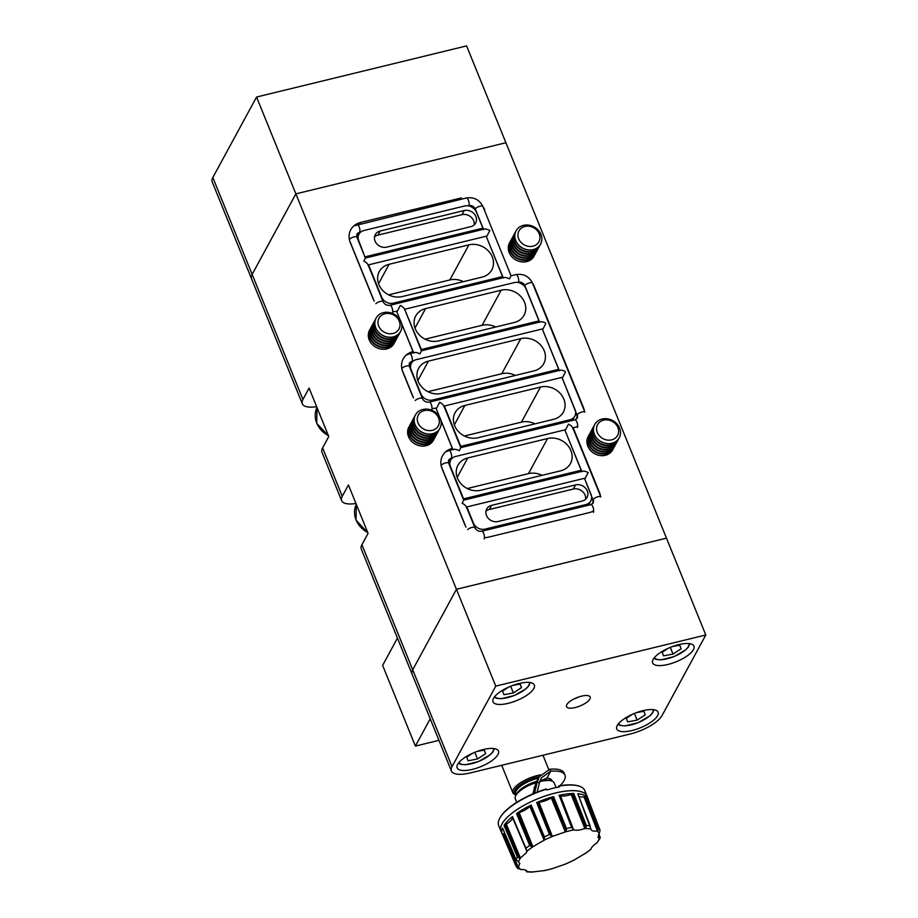 <?xml version="1.0" encoding="UTF-8"?>
<svg xmlns="http://www.w3.org/2000/svg" width="918" height="918" viewBox="0 0 918 918"><rect width="100%" height="100%" fill="white"/><g stroke="black" fill="none" stroke-linecap="round" stroke-linejoin="round"><path stroke-width="1.38" d="M393.283 336.86A13.942 12.026 -151.5 0 1 378.491 332.098A13.942 12.026 -151.5 0 1 376.116 318.098A13.942 12.026 -151.5 0 1 383.449 312.648A13.942 12.026 -151.5 0 1 398.24 317.41A13.942 12.026 -151.5 0 1 400.615 331.409A13.942 12.026 -151.5 0 1 393.283 336.86M400.581 331.467A13.942 12.026 -151.5 0 1 400.546 331.524A13.942 12.026 -151.5 0 1 393.214 336.975A13.942 12.026 -151.5 0 1 375.703 327.944A13.942 12.026 -151.5 0 1 376.059 318.225A13.942 12.026 -151.5 0 1 376.082 318.156M392.996 333.475A11.36 9.8 -151.5 0 1 378.721 326.108A11.36 9.8 -151.5 0 1 384.986 313.738A11.36 9.8 -151.5 0 1 399.261 321.105A11.36 9.8 -151.5 0 1 392.996 333.475M400.076 332.305A13.942 12.026 -151.5 0 1 399.686 333.131A13.942 12.026 -151.5 0 1 392.342 338.581A13.942 12.026 -151.5 0 1 374.831 329.539A13.942 12.026 -151.5 0 1 375.187 319.82A13.942 12.026 -151.5 0 1 375.657 319.039M399.548 333.36A13.942 12.026 -151.5 0 1 399.433 333.59A13.942 12.026 -151.5 0 1 392.101 339.04A13.942 12.026 -151.5 0 1 374.578 330.01A13.942 12.026 -151.5 0 1 374.934 320.29A13.942 12.026 -151.5 0 1 375.06 320.061M398.963 334.37A13.942 12.026 -151.5 0 1 398.561 335.196A13.942 12.026 -151.5 0 1 391.229 340.647A13.942 12.026 -151.5 0 1 373.706 331.605A13.942 12.026 -151.5 0 1 374.062 321.885A13.942 12.026 -151.5 0 1 374.533 321.105M398.435 335.426A13.942 12.026 -151.5 0 1 398.309 335.655A13.942 12.026 -151.5 0 1 390.976 341.106A13.942 12.026 -151.5 0 1 373.454 332.075A13.942 12.026 -151.5 0 1 373.81 322.344A13.942 12.026 -151.5 0 1 373.936 322.115M397.838 336.436A13.942 12.026 -151.5 0 1 397.437 337.262A13.942 12.026 -151.5 0 1 390.104 342.712A13.942 12.026 -151.5 0 1 372.582 333.67A13.942 12.026 -151.5 0 1 372.938 323.951A13.942 12.026 -151.5 0 1 373.408 323.17M397.31 337.491A13.942 12.026 -151.5 0 1 397.184 337.721A13.942 12.026 -151.5 0 1 389.852 343.171A13.942 12.026 -151.5 0 1 372.341 334.129A13.942 12.026 -151.5 0 1 372.685 324.41A13.942 12.026 -151.5 0 1 372.823 324.18M396.714 338.501A13.942 12.026 -151.5 0 1 396.312 339.327A13.942 12.026 -151.5 0 1 388.98 344.778A13.942 12.026 -151.5 0 1 371.469 335.736A13.942 12.026 -151.5 0 1 371.824 326.016A13.942 12.026 -151.5 0 1 372.295 325.236M396.186 339.545A13.942 12.026 -151.5 0 1 396.071 339.786A13.942 12.026 -151.5 0 1 388.739 345.237A13.942 12.026 -151.5 0 1 371.216 336.195A13.942 12.026 -151.5 0 1 371.572 326.475A13.942 12.026 -151.5 0 1 371.698 326.246M395.601 340.567A13.942 12.026 -151.5 0 1 395.199 341.381A13.942 12.026 -151.5 0 1 387.866 346.843A13.942 12.026 -151.5 0 1 370.344 337.801A13.942 12.026 -151.5 0 1 370.7 328.082A13.942 12.026 -151.5 0 1 371.17 327.301M395.073 341.611A13.942 12.026 -151.5 0 1 394.947 341.852A13.942 12.026 -151.5 0 1 387.614 347.302A13.942 12.026 -151.5 0 1 370.092 338.26A13.942 12.026 -151.5 0 1 370.447 328.541A13.942 12.026 -151.5 0 1 370.574 328.311M394.476 342.632A13.942 12.026 -151.5 0 1 394.074 343.447A13.942 12.026 -151.5 0 1 386.742 348.897A13.942 12.026 -151.5 0 1 369.22 339.867A13.942 12.026 -151.5 0 1 369.575 330.147A13.942 12.026 -151.5 0 1 370.046 329.367M503.271 277.993C504.211 277.052 506.3 277.328 509.536 278.854L510.833 276.157M396.92 311.994L400.317 305.442C403.427 307.197 404.838 308.712 404.563 310.009M482.96 206.619L511.051 275.79L515.939 274.597A4.177 1.526 -103.7 0 1 517.936 276.8A4.177 1.526 -103.7 0 1 518.406 282.296L517.809 282.434M562.264 378.147L565.396 372.111L565.075 371.308C562.103 370.034 560.209 369.839 559.395 370.746M443.887 406.846C444.163 405.549 442.751 404.035 439.642 402.279L436.245 408.831M486.483 236.982L489.879 230.429C486.643 228.915 484.555 228.628 483.614 229.58M539.738 322.321C540.553 321.426 542.446 321.61 545.407 322.884L545.74 323.698L542.607 329.734M540.495 321.828L421.488 350.802L404.54 309.068M421.282 351.169L419.985 353.855C416.749 352.34 414.661 352.053 413.72 353.005M484.371 229.075L365.364 258.05L356.895 237.188A4.177 1.457 157.9 0 0 353.464 237.062A4.177 1.457 157.9 0 0 349.368 239.483M365.157 258.417L363.861 261.114C366.959 262.869 368.382 264.384 368.107 265.681M584.789 479.081L588.186 472.518C584.95 471.003 582.861 470.716 581.92 471.668M572.763 428.672C573.039 427.375 571.627 425.86 568.517 424.105L565.121 430.657M453.033 449.843C453.985 448.891 456.074 449.177 459.298 450.692L460.595 448.007M577.388 427.547A4.177 1.526 76.3 0 0 577.181 422.785A4.177 1.526 76.3 0 0 574.92 419.859L460.813 447.64L443.864 405.905M463.452 500.505L462.156 503.202C465.265 504.957 466.677 506.484 466.401 507.769M582.678 471.175L463.67 500.149L448.638 463.142A4.177 1.457 157.9 0 0 445.207 463.016A4.177 1.457 157.9 0 0 441.11 465.426M611.893 443.245A13.942 12.026 -151.5 0 1 597.102 438.494A13.942 12.026 -151.5 0 1 594.726 424.495A13.942 12.026 -151.5 0 1 602.059 419.044A13.942 12.026 -151.5 0 1 616.85 423.806A13.942 12.026 -151.5 0 1 619.225 437.794A13.942 12.026 -151.5 0 1 611.893 443.245M619.191 437.863A13.942 12.026 -151.5 0 1 619.157 437.92A13.942 12.026 -151.5 0 1 611.824 443.371A13.942 12.026 -151.5 0 1 594.313 434.329A13.942 12.026 -151.5 0 1 594.669 424.609A13.942 12.026 -151.5 0 1 594.692 424.552M611.606 439.871A11.36 9.8 -151.5 0 1 597.32 432.504A11.36 9.8 -151.5 0 1 603.596 420.134A11.36 9.8 -151.5 0 1 617.871 427.501A11.36 9.8 -151.5 0 1 611.606 439.871M618.686 438.701A13.942 12.026 -151.5 0 1 618.284 439.515A13.942 12.026 -151.5 0 1 610.952 444.966A13.942 12.026 -151.5 0 1 593.441 435.935A13.942 12.026 -151.5 0 1 593.797 426.216A13.942 12.026 -151.5 0 1 594.267 425.436M618.158 439.745A13.942 12.026 -151.5 0 1 618.043 439.986A13.942 12.026 -151.5 0 1 610.711 445.437A13.942 12.026 -151.5 0 1 593.189 436.394A13.942 12.026 -151.5 0 1 593.544 426.675A13.942 12.026 -151.5 0 1 593.671 426.445M617.573 440.766A13.942 12.026 -151.5 0 1 617.171 441.581A13.942 12.026 -151.5 0 1 609.839 447.032A13.942 12.026 -151.5 0 1 592.317 438.001A13.942 12.026 -151.5 0 1 592.672 428.281A13.942 12.026 -151.5 0 1 593.143 427.501M617.045 441.81A13.942 12.026 -151.5 0 1 616.919 442.04A13.942 12.026 -151.5 0 1 609.586 447.502A13.942 12.026 -151.5 0 1 592.064 438.46A13.942 12.026 -151.5 0 1 592.42 428.74A13.942 12.026 -151.5 0 1 592.546 428.511M616.448 442.832A13.942 12.026 -151.5 0 1 616.047 443.646A13.942 12.026 -151.5 0 1 608.714 449.097A13.942 12.026 -151.5 0 1 591.192 440.066A13.942 12.026 -151.5 0 1 591.548 430.347A13.942 12.026 -151.5 0 1 592.018 429.555M615.921 443.876A13.942 12.026 -151.5 0 1 615.794 444.105A13.942 12.026 -151.5 0 1 608.462 449.556A13.942 12.026 -151.5 0 1 590.951 440.525A13.942 12.026 -151.5 0 1 591.295 430.806A13.942 12.026 -151.5 0 1 591.433 430.576M615.324 444.897A13.942 12.026 -151.5 0 1 614.922 445.712A13.942 12.026 -151.5 0 1 607.59 451.163A13.942 12.026 -151.5 0 1 590.079 442.132A13.942 12.026 -151.5 0 1 590.435 432.412A13.942 12.026 -151.5 0 1 590.905 431.621M614.796 445.941A13.942 12.026 -151.5 0 1 614.681 446.171A13.942 12.026 -151.5 0 1 607.337 451.622A13.942 12.026 -151.5 0 1 589.826 442.591A13.942 12.026 -151.5 0 1 590.182 432.871A13.942 12.026 -151.5 0 1 590.308 432.642M614.211 446.951A13.942 12.026 -151.5 0 1 613.809 447.777A13.942 12.026 -151.5 0 1 606.477 453.228A13.942 12.026 -151.5 0 1 588.954 444.197A13.942 12.026 -151.5 0 1 589.31 434.466A13.942 12.026 -151.5 0 1 589.781 433.686M613.672 448.007A13.942 12.026 -151.5 0 1 613.557 448.236A13.942 12.026 -151.5 0 1 606.224 453.687A13.942 12.026 -151.5 0 1 588.702 444.656A13.942 12.026 -151.5 0 1 589.058 434.937A13.942 12.026 -151.5 0 1 589.184 434.707M613.086 449.017A13.942 12.026 -151.5 0 1 612.685 449.843A13.942 12.026 -151.5 0 1 605.352 455.294A13.942 12.026 -151.5 0 1 587.83 446.251A13.942 12.026 -151.5 0 1 588.186 436.532A13.942 12.026 -151.5 0 1 588.656 435.752M533.243 249.581A13.942 12.026 -151.5 0 1 518.452 244.819A13.942 12.026 -151.5 0 1 516.088 230.82A13.942 12.026 -151.5 0 1 523.421 225.369A13.942 12.026 -151.5 0 1 538.212 230.131A13.942 12.026 -151.5 0 1 540.587 244.119A13.942 12.026 -151.5 0 1 533.243 249.581M540.553 244.188A13.942 12.026 -151.5 0 1 540.518 244.245A13.942 12.026 -151.5 0 1 533.186 249.696A13.942 12.026 -151.5 0 1 515.664 240.654A13.942 12.026 -151.5 0 1 516.019 230.934A13.942 12.026 -151.5 0 1 516.054 230.877M532.956 246.196A11.36 9.8 -151.5 0 1 518.681 238.829A11.36 9.8 -151.5 0 1 524.947 226.459A11.36 9.8 -151.5 0 1 539.233 233.826A11.36 9.8 -151.5 0 1 532.956 246.196M540.048 245.026A13.942 12.026 -151.5 0 1 539.646 245.84A13.942 12.026 -151.5 0 1 532.314 251.302A13.942 12.026 -151.5 0 1 514.791 242.26A13.942 12.026 -151.5 0 1 515.147 232.541A13.942 12.026 -151.5 0 1 515.618 231.761M539.52 246.07A13.942 12.026 -151.5 0 1 539.394 246.311A13.942 12.026 -151.5 0 1 532.061 251.762A13.942 12.026 -151.5 0 1 514.55 242.719A13.942 12.026 -151.5 0 1 514.895 233A13.942 12.026 -151.5 0 1 515.032 232.77M538.923 247.091A13.942 12.026 -151.5 0 1 538.522 247.906A13.942 12.026 -151.5 0 1 531.189 253.357A13.942 12.026 -151.5 0 1 513.678 244.326A13.942 12.026 -151.5 0 1 514.034 234.606A13.942 12.026 -151.5 0 1 514.505 233.826M538.396 248.135A13.942 12.026 -151.5 0 1 538.281 248.376A13.942 12.026 -151.5 0 1 530.937 253.827A13.942 12.026 -151.5 0 1 513.426 244.785A13.942 12.026 -151.5 0 1 513.782 235.065A13.942 12.026 -151.5 0 1 513.908 234.836M537.81 249.157A13.942 12.026 -151.5 0 1 537.409 249.971A13.942 12.026 -151.5 0 1 530.076 255.422A13.942 12.026 -151.5 0 1 512.554 246.391A13.942 12.026 -151.5 0 1 512.91 236.672A13.942 12.026 -151.5 0 1 513.38 235.892M537.282 250.201A13.942 12.026 -151.5 0 1 537.156 250.43A13.942 12.026 -151.5 0 1 529.824 255.892A13.942 12.026 -151.5 0 1 512.301 246.85A13.942 12.026 -151.5 0 1 512.657 237.131A13.942 12.026 -151.5 0 1 512.783 236.901M536.686 251.222A13.942 12.026 -151.5 0 1 536.284 252.037A13.942 12.026 -151.5 0 1 528.952 257.488A13.942 12.026 -151.5 0 1 511.429 248.457A13.942 12.026 -151.5 0 1 511.785 238.737A13.942 12.026 -151.5 0 1 512.255 237.946M536.158 252.266A13.942 12.026 -151.5 0 1 536.032 252.496A13.942 12.026 -151.5 0 1 528.699 257.947A13.942 12.026 -151.5 0 1 511.177 248.916A13.942 12.026 -151.5 0 1 511.533 239.196A13.942 12.026 -151.5 0 1 511.659 238.967M535.561 253.288A13.942 12.026 -151.5 0 1 535.16 254.102A13.942 12.026 -151.5 0 1 527.827 259.553A13.942 12.026 -151.5 0 1 510.316 250.522A13.942 12.026 -151.5 0 1 510.66 240.803A13.942 12.026 -151.5 0 1 511.131 240.011M535.033 254.332A13.942 12.026 -151.5 0 1 534.907 254.561A13.942 12.026 -151.5 0 1 527.575 260.012A13.942 12.026 -151.5 0 1 510.064 250.981A13.942 12.026 -151.5 0 1 510.419 241.262A13.942 12.026 -151.5 0 1 510.546 241.032M534.437 255.342A13.942 12.026 -151.5 0 1 534.046 256.168A13.942 12.026 -151.5 0 1 526.702 261.619A13.942 12.026 -151.5 0 1 509.192 252.588A13.942 12.026 -151.5 0 1 509.547 242.857A13.942 12.026 -151.5 0 1 510.018 242.077M432.607 433.698A13.942 12.026 -151.5 0 1 417.816 428.935A13.942 12.026 -151.5 0 1 415.441 414.936A13.942 12.026 -151.5 0 1 422.773 409.485A13.942 12.026 -151.5 0 1 437.565 414.248A13.942 12.026 -151.5 0 1 439.94 428.247A13.942 12.026 -151.5 0 1 432.607 433.698M439.906 428.304A13.942 12.026 -151.5 0 1 439.871 428.362A13.942 12.026 -151.5 0 1 432.539 433.812A13.942 12.026 -151.5 0 1 415.016 424.782A13.942 12.026 -151.5 0 1 415.372 415.062A13.942 12.026 -151.5 0 1 415.406 414.993M432.321 430.312A11.36 9.8 -151.5 0 1 418.034 422.946A11.36 9.8 -151.5 0 1 424.3 410.575A11.36 9.8 -151.5 0 1 438.586 417.942A11.36 9.8 -151.5 0 1 432.321 430.312M439.401 429.142A13.942 12.026 -151.5 0 1 438.999 429.968A13.942 12.026 -151.5 0 1 431.667 435.419A13.942 12.026 -151.5 0 1 414.156 426.377A13.942 12.026 -151.5 0 1 414.5 416.657A13.942 12.026 -151.5 0 1 414.97 415.877M438.873 430.198A13.942 12.026 -151.5 0 1 438.747 430.427A13.942 12.026 -151.5 0 1 431.414 435.878A13.942 12.026 -151.5 0 1 413.903 426.847A13.942 12.026 -151.5 0 1 414.259 417.116A13.942 12.026 -151.5 0 1 414.385 416.898M438.276 431.208A13.942 12.026 -151.5 0 1 437.886 432.034A13.942 12.026 -151.5 0 1 430.542 437.484A13.942 12.026 -151.5 0 1 413.031 428.442A13.942 12.026 -151.5 0 1 413.387 418.723A13.942 12.026 -151.5 0 1 413.857 417.942M437.748 432.263A13.942 12.026 -151.5 0 1 437.634 432.493A13.942 12.026 -151.5 0 1 430.301 437.943A13.942 12.026 -151.5 0 1 412.779 428.901A13.942 12.026 -151.5 0 1 413.134 419.182A13.942 12.026 -151.5 0 1 413.261 418.952M437.163 433.273A13.942 12.026 -151.5 0 1 436.761 434.099A13.942 12.026 -151.5 0 1 429.429 439.55A13.942 12.026 -151.5 0 1 411.907 430.508A13.942 12.026 -151.5 0 1 412.262 420.788A13.942 12.026 -151.5 0 1 412.733 420.008M436.635 434.329A13.942 12.026 -151.5 0 1 436.509 434.558A13.942 12.026 -151.5 0 1 429.176 440.009A13.942 12.026 -151.5 0 1 411.654 430.967A13.942 12.026 -151.5 0 1 412.01 421.247A13.942 12.026 -151.5 0 1 412.136 421.018M436.039 435.339A13.942 12.026 -151.5 0 1 435.637 436.153A13.942 12.026 -151.5 0 1 428.304 441.615A13.942 12.026 -151.5 0 1 410.782 432.573A13.942 12.026 -151.5 0 1 411.138 422.854A13.942 12.026 -151.5 0 1 411.608 422.073M435.511 436.383A13.942 12.026 -151.5 0 1 435.384 436.624A13.942 12.026 -151.5 0 1 428.052 442.074A13.942 12.026 -151.5 0 1 410.541 433.032A13.942 12.026 -151.5 0 1 410.885 423.313A13.942 12.026 -151.5 0 1 411.023 423.083M434.914 437.404A13.942 12.026 -151.5 0 1 434.512 438.219A13.942 12.026 -151.5 0 1 427.18 443.669A13.942 12.026 -151.5 0 1 409.669 434.639A13.942 12.026 -151.5 0 1 410.025 424.919A13.942 12.026 -151.5 0 1 410.495 424.139M434.386 438.448A13.942 12.026 -151.5 0 1 434.271 438.689A13.942 12.026 -151.5 0 1 426.939 444.14A13.942 12.026 -151.5 0 1 409.417 435.098A13.942 12.026 -151.5 0 1 409.772 425.378A13.942 12.026 -151.5 0 1 409.898 425.149M433.801 439.47A13.942 12.026 -151.5 0 1 433.399 440.284A13.942 12.026 -151.5 0 1 426.067 445.735A13.942 12.026 -151.5 0 1 408.544 436.704A13.942 12.026 -151.5 0 1 408.9 426.985A13.942 12.026 -151.5 0 1 409.371 426.204M533.84 688.5A22.307 7.769 157.9 0 0 534.345 685.023A22.307 7.769 157.9 0 0 514.929 684.679A22.307 7.769 157.9 0 0 493.517 698.323A22.307 7.769 157.9 0 0 493.012 701.8A22.307 7.769 157.9 0 0 512.428 702.144A22.307 7.769 157.9 0 0 533.84 688.5M693.469 649.634A22.307 7.769 157.9 0 0 693.962 646.157A22.307 7.769 157.9 0 0 674.558 645.813A22.307 7.769 157.9 0 0 653.146 659.457A22.307 7.769 157.9 0 0 652.641 662.934A22.307 7.769 157.9 0 0 672.045 663.278A22.307 7.769 157.9 0 0 693.469 649.634M657.586 715.696A22.307 7.769 157.9 0 0 658.091 712.207A22.307 7.769 157.9 0 0 638.676 711.875A22.307 7.769 157.9 0 0 617.263 725.507A22.307 7.769 157.9 0 0 616.758 728.995A22.307 7.769 157.9 0 0 636.174 729.328A22.307 7.769 157.9 0 0 657.586 715.696M497.958 754.562A22.307 7.769 157.9 0 0 498.463 751.073A22.307 7.769 157.9 0 0 479.058 750.74A22.307 7.769 157.9 0 0 457.634 764.373A22.307 7.769 157.9 0 0 457.141 767.861A22.307 7.769 157.9 0 0 476.545 768.194A22.307 7.769 157.9 0 0 497.958 754.562M589.907 699.034A12.772 4.452 157.9 0 0 590.194 697.037A12.772 4.452 157.9 0 0 579.074 696.842A12.772 4.452 157.9 0 0 566.808 704.657A12.772 4.452 157.9 0 0 566.521 706.653A12.772 4.452 157.9 0 0 577.64 706.849A12.772 4.452 157.9 0 0 589.907 699.034M495.754 686.125L295.871 193.87L505.91 142.738L666.479 538.155L456.441 589.287L412.71 669.796A27.873 9.719 157.9 0 0 412.09 674.145A27.873 9.719 -22.1 0 1 412.71 669.796L456.441 589.287L666.479 538.155L705.793 634.992L662.073 715.501A27.873 9.719 -22.1 0 1 630.138 734.021L470.509 772.887A27.873 9.719 -22.1 0 1 451.404 770.982A27.873 9.719 -22.1 0 1 452.035 766.633L495.754 686.125L705.793 634.992M574.232 698.816A12.772 4.452 157.9 0 0 579.201 696.808M634.418 713.435L637.138 720.137L627.66 721.892L626.317 718.324L632.559 714.227M636.587 712.597L643.908 711.232L645.262 714.812L637.138 720.137M643.816 711.255L645.262 714.812M474.79 752.301L477.509 759.002L468.031 760.758L466.688 757.189L472.931 753.093M476.958 751.463L484.279 750.098L485.633 753.678L477.509 759.002M484.199 750.121L485.633 753.678M670.289 647.374L673.02 654.086L663.542 655.842L662.188 652.273L668.442 648.165M672.458 646.536L679.79 645.182L681.145 648.751L673.02 654.086M679.699 645.193L681.145 648.751M510.672 686.239L513.391 692.952L503.913 694.708L502.559 691.128L508.813 687.031M512.829 685.402L520.162 684.048L521.516 687.616L513.391 692.952M520.07 684.059L521.516 687.616M484.497 210.417L510.718 274.964M534.069 287.013L534.31 286.565A18.589 16.031 28.5 0 0 532.279 282.859M534.31 286.565L583.469 407.615A18.589 16.031 28.5 0 1 584.582 411.907M572.97 428.293L573.211 427.845A18.589 16.031 28.5 0 0 577.697 426.032M573.211 427.845L599.431 492.404A18.589 16.031 28.5 0 1 600.544 496.695M484.429 537.684A18.589 16.031 28.5 0 0 488.365 537.179L589.184 512.634A18.589 16.031 28.5 0 0 593.659 510.821M440.812 420.065L452.322 448.409A18.589 16.031 28.5 0 0 442.545 455.684A18.589 16.031 28.5 0 0 442.074 468.639L465.001 525.13M431.999 408.567A18.589 16.031 28.5 0 0 435.935 408.062L439.573 417.024M401.487 323.228L412.997 351.583A18.589 16.031 28.5 0 0 403.22 358.846A18.589 16.031 28.5 0 0 402.75 371.813L412.572 396.014M392.686 311.73A18.589 16.031 28.5 0 0 396.61 311.225L400.248 320.187M460.584 199.401L461.387 197.921L360.567 222.466A18.589 16.031 28.5 0 0 350.791 229.729A18.589 16.031 28.5 0 0 350.32 242.696L373.259 299.176M484.738 209.97A18.589 16.031 28.5 0 0 482.707 206.252M468.903 244.854L389.094 264.292A18.589 16.031 28.5 0 0 379.318 271.556A18.589 16.031 28.5 0 0 382.473 290.214A18.589 16.031 28.5 0 0 402.199 296.571L482.019 277.133A18.589 16.031 28.5 0 0 491.796 269.869A18.589 16.031 28.5 0 0 488.628 251.211A18.589 16.031 28.5 0 0 468.903 244.854L449.843 279.944L388.635 294.85M393.34 303.158L502.559 276.57L486.173 236.224L368.554 264.854L381.659 297.134A9.295 8.021 28.5 0 0 393.34 303.158L392.525 304.65M501.171 290.203L425.55 308.62A18.589 16.031 28.5 0 0 415.774 315.884A18.589 16.031 28.5 0 0 418.941 334.542A18.589 16.031 28.5 0 0 438.666 340.899L514.275 322.482A18.589 16.031 28.5 0 0 524.052 315.218A18.589 16.031 28.5 0 0 520.896 296.56A18.589 16.031 28.5 0 0 501.171 290.203L482.111 325.293L425.091 339.178M405.01 309.182L514.229 282.595A9.295 8.021 28.5 0 1 525.911 288.619L539.015 320.898L421.396 349.529L404.769 309.63M520.827 338.627L428.419 361.13A18.589 16.031 28.5 0 0 418.631 368.393A18.589 16.031 28.5 0 0 421.798 387.052A18.589 16.031 28.5 0 0 441.524 393.409L533.932 370.906A18.589 16.031 28.5 0 0 543.72 363.631A18.589 16.031 28.5 0 0 540.553 344.973A18.589 16.031 28.5 0 0 520.827 338.627L501.767 373.718L427.96 391.688M542.297 328.965L558.683 369.311L432.653 399.996A9.295 8.021 28.5 0 1 420.983 393.971L411.149 369.759A9.295 8.021 28.5 0 1 411.39 363.287A9.295 8.021 28.5 0 1 416.279 359.649L542.297 328.965M547.553 438.529L467.732 457.967A18.589 16.031 28.5 0 0 457.956 465.231A18.589 16.031 28.5 0 0 461.123 483.889A18.589 16.031 28.5 0 0 480.837 490.246L560.657 470.808A18.589 16.031 28.5 0 0 570.434 463.544A18.589 16.031 28.5 0 0 567.267 444.874A18.589 16.031 28.5 0 0 547.553 438.529L528.493 473.619L467.273 488.525M564.811 429.888L581.197 470.245L463.579 498.876L450.474 466.596A9.295 8.021 28.5 0 1 450.704 460.113A9.295 8.021 28.5 0 1 455.592 456.487L564.811 429.888M540.495 387.04L464.875 405.458A18.589 16.031 28.5 0 0 455.099 412.721A18.589 16.031 28.5 0 0 458.266 431.38A18.589 16.031 28.5 0 0 477.98 437.737L553.6 419.319A18.589 16.031 28.5 0 0 563.377 412.056A18.589 16.031 28.5 0 0 560.209 393.397A18.589 16.031 28.5 0 0 540.495 387.04L521.435 422.131L464.416 436.016M561.954 377.378L575.058 409.657A9.295 8.021 28.5 0 1 574.829 416.141A9.295 8.021 28.5 0 1 569.94 419.778L460.721 446.366L444.335 406.02L561.954 377.378M580.394 471.726L581.197 470.245M538.212 322.379L539.015 320.898M557.869 370.803L558.683 369.311M501.744 278.051L502.559 276.57M575.609 484.899L491.6 505.359A9.295 8.021 28.5 0 0 486.712 508.997A9.295 8.021 28.5 0 0 488.284 518.326A9.295 8.021 28.5 0 0 498.153 521.493L582.161 501.044A9.295 8.021 28.5 0 0 587.05 497.407A9.295 8.021 28.5 0 0 585.477 488.078A9.295 8.021 28.5 0 0 575.609 484.899L573.371 489.03L489.351 509.49A9.295 8.021 28.5 0 0 485.943 511.246M584.479 478.312L591.031 494.446A9.295 8.021 28.5 0 1 590.79 500.93A9.295 8.021 28.5 0 1 585.902 504.567L485.083 529.112A9.295 8.021 28.5 0 1 473.413 523.088L466.849 506.943L584.479 478.312M355.966 503.5A27.873 9.719 -22.1 0 1 341.634 500.654A27.873 9.719 -22.1 0 1 342.265 496.294L322.597 447.881A27.873 9.719 157.9 0 0 321.977 452.23L341.634 500.654M342.265 496.294L348.427 484.945L368.084 533.369L361.921 544.718A27.873 9.719 157.9 0 0 361.302 549.067L451.404 770.982M256.558 97.033L295.871 193.87L252.152 274.379A27.873 9.719 157.9 0 0 251.521 278.728L212.207 181.89A27.873 9.719 157.9 0 1 212.827 177.541L256.558 97.033L466.596 45.9L505.91 142.738L295.871 193.87L252.152 274.379A27.873 9.719 157.9 0 0 251.521 278.728L302.32 403.817A27.873 9.719 -22.1 0 1 302.94 399.468L212.827 177.541M322.597 447.881L328.77 436.532L309.102 388.107L302.94 399.468M316.641 406.674A27.873 9.719 -22.1 0 1 302.32 403.817M482.088 229.638L482.891 228.146L476.339 212.012A9.295 8.021 28.5 0 0 464.657 205.988L363.849 230.533A9.295 8.021 28.5 0 0 358.961 234.17A9.295 8.021 28.5 0 0 358.72 240.642L365.031 257.235M358.961 234.17L357.274 237.257A9.295 8.021 28.5 0 0 357.079 237.647M411.39 363.287L409.703 366.374A9.295 8.021 28.5 0 0 409.508 366.764M450.704 460.113L449.028 463.211A9.295 8.021 28.5 0 0 448.833 463.601M588.231 505.29A9.295 8.021 28.5 0 0 589.115 504.028L590.79 500.93M572.27 420.501A9.295 8.021 28.5 0 0 573.142 419.239L574.829 416.141M451.507 449.9L452.322 448.409M412.193 353.063L412.997 351.583M464.198 210.532L380.19 230.992A9.295 8.021 28.5 0 0 375.301 234.618A9.295 8.021 28.5 0 0 376.873 243.947A9.295 8.021 28.5 0 0 386.742 247.126L470.75 226.666A9.295 8.021 28.5 0 0 475.639 223.04A9.295 8.021 28.5 0 0 474.067 213.71A9.295 8.021 28.5 0 0 464.198 210.532L461.961 214.663L377.941 235.111A9.295 8.021 28.5 0 0 374.533 236.878M482.891 228.146L365.272 256.788M463.418 281.665A18.589 16.031 28.5 0 0 449.843 279.944M534.999 423.852A18.589 16.031 28.5 0 0 521.435 422.131M542.056 475.34A18.589 16.031 28.5 0 0 528.493 473.619M515.331 375.428A18.589 16.031 28.5 0 0 501.767 373.718M495.674 327.015A18.589 16.031 28.5 0 0 482.111 325.293M474.158 224.91A9.295 8.021 28.5 0 0 461.961 214.663M585.569 499.277A9.295 8.021 28.5 0 0 573.371 489.03M526.553 850.16L512.485 816.572A46.405 16.18 157.9 0 0 504.051 825.362L504.189 825.271A5.519 1.928 157.9 0 1 505.279 824.628A12.703 4.429 157.9 0 0 506.323 824.043A13.173 4.59 157.9 0 0 512.083 819.051A13.173 4.59 157.9 0 0 512.496 817.628A12.703 4.429 157.9 0 0 512.428 817.169L526.794 851.055L526.427 852.73L520.873 857.561L519.026 857.997L517.454 857.079A45.762 15.95 157.9 0 0 516.088 859.592L502.571 828.07A46.405 16.18 157.9 0 0 502.215 834.083A46.405 16.18 157.9 0 0 502.594 834.806L516.168 866.512L518.165 868.761M516.088 859.592L519.817 863.345L518.452 866.764L517.27 867.258L516.168 866.512L502.594 834.806M566.165 830.652L566.532 828.61L553.588 796.629A46.405 16.18 157.9 0 0 536.674 802.55L536.846 802.516A5.519 1.928 157.9 0 1 537.959 802.366A12.703 4.429 157.9 0 0 538.958 802.275A13.173 4.59 157.9 0 0 551.316 797.949A12.703 4.429 157.9 0 0 552.303 797.34L566.165 830.652L564.777 832.098L552.888 836.252L549.526 834.565A45.762 15.95 157.9 0 0 544.408 836.895L531.155 805.063A46.405 16.18 157.9 0 0 516.524 813.555L529.686 845.444L531.407 846.522L533.473 846.385A43.662 15.216 157.9 0 0 526.806 851.376M516.524 813.555L516.696 813.486A5.519 1.928 157.9 0 1 517.97 813.027A12.703 4.429 157.9 0 0 519.152 812.637A13.173 4.59 157.9 0 0 529.847 806.429A12.703 4.429 157.9 0 0 530.386 805.82L544.454 838.96L543.766 840.418L533.473 846.385M517.557 868.061L520.908 869.541C524.637 869.461 526.622 870.126 526.863 871.549L526.37 870.62M526.76 871.148L526.863 871.549A43.662 15.216 157.9 0 0 533.542 871.87L543.846 870.631A43.662 15.216 157.9 0 0 548.333 869.656A43.662 15.216 157.9 0 0 552.969 868.405L565.385 864.113M546.52 789.182L546.244 788.987A45.992 16.031 157.9 0 0 499.771 818.19L499.507 818.695A46.462 16.191 157.9 0 1 546.52 789.182L546.841 789.985A46.462 16.191 -22.1 0 1 553.279 788.218A46.462 16.191 -22.1 0 1 559.452 786.921L559.119 786.106A46.462 16.191 157.9 0 1 579.43 786.244A46.462 16.191 157.9 0 1 584.789 790.57L587.072 796.216A46.462 16.191 157.9 0 0 555.229 793.049A46.462 16.191 157.9 0 0 500.976 831.169A46.462 16.191 157.9 0 0 500.999 831.215A46.462 16.191 157.9 0 0 500.999 831.226A46.462 16.191 157.9 0 0 501.021 831.295L502.215 834.083M499.507 818.695A46.462 16.191 157.9 0 0 498.681 825.534L500.999 831.238A46.462 16.191 157.9 0 1 555.241 793.072A46.462 16.191 157.9 0 1 587.095 796.285A46.462 16.191 157.9 0 0 587.095 796.285L587.095 796.262A46.462 16.191 157.9 0 0 587.095 796.262A46.462 16.191 157.9 0 0 587.072 796.216M559.108 795.286L559.223 795.298A5.519 1.928 157.9 0 1 559.888 795.504A12.703 4.429 157.9 0 0 560.428 795.734A13.173 4.59 157.9 0 0 571.134 794.437A12.703 4.429 157.9 0 0 572.316 794.001L585.868 827.462L586.384 825.58L573.761 793.519A46.405 16.18 157.9 0 0 559.108 795.286L571.65 827.359L573.899 829.872A43.662 15.216 157.9 0 0 569.401 830.859A43.662 15.216 157.9 0 0 564.777 832.098M590.01 825.42L577.835 793.772A5.519 1.928 157.9 0 0 577.847 793.795A5.519 1.928 157.9 0 0 577.835 793.772L590.882 828.954A43.662 15.216 157.9 0 0 584.192 828.633C579.901 830.262 576.458 830.675 573.899 829.872M578.833 796.365A13.173 4.59 157.9 0 0 583.997 796.847A12.703 4.429 157.9 0 0 585.053 796.698L598.284 830.239L598.662 828.644L586.281 796.572A46.405 16.18 157.9 0 0 577.801 793.714L586.292 815.769M588.484 800.152A46.405 16.18 157.9 0 0 588.208 799.165A46.405 16.18 157.9 0 0 587.761 798.247L600.039 830.205L599.282 833.739A43.662 15.216 157.9 0 0 596.838 830.962C593.269 831.479 591.284 830.801 590.882 828.954L590.997 829.413M600.051 836.964L598.972 834.152L600.051 836.964M539.635 781.425L540.346 780.805A19.84 6.919 -22.1 0 1 550.456 780.587L551.81 781.046A20.999 7.321 157.9 0 0 539.841 781.574A20.999 7.321 157.9 0 0 539.727 781.597M556.09 787.575L554.231 783.008A20.999 7.321 157.9 0 0 551.81 781.046M539.279 776.651A19.84 6.919 157.9 0 0 537.512 777.041A19.84 6.919 157.9 0 0 518.372 786.198A19.84 6.919 157.9 0 0 516.077 794.954M516.054 794.977L515.273 794.713A20.999 7.321 -22.1 0 1 512.852 792.75A20.999 7.321 -22.1 0 1 537.386 775.526A20.999 7.321 -22.1 0 1 540.404 774.895M552.005 781.115A19.748 6.885 157.9 0 0 551.833 780.449A19.748 6.885 157.9 0 0 546.944 778.131L550.685 771.246L541.207 777.971L539.405 782.859A33.92 4.842 104.2 0 1 537.133 792.154M550.926 780.748A19.748 6.885 157.9 0 0 551.202 779.531M559.854 785.751A33.92 11.819 157.9 0 0 564.203 780.415A33.92 11.819 157.9 0 0 564.972 775.113A33.92 11.819 157.9 0 0 550.685 771.246L549.871 769.238L539.164 776.857L537.179 782.297A33.92 4.842 104.2 0 1 534.46 793.232M540.335 780.828L546.944 778.131M532.83 793.932L536.009 782.664A20.999 7.321 157.9 0 0 515.686 795.722A20.999 7.321 157.9 0 0 515.308 798.809L516.742 802.332M536.571 781.792L536.009 782.664M539.405 782.859L537.179 782.297L534.092 787.977M564.972 775.113L564.145 773.105A33.92 11.819 157.9 0 0 549.871 769.238M515.686 795.722L516.329 794.437A19.84 6.919 -22.1 0 1 536.479 781.815M526.06 870.941L525.957 870.321M504.051 825.362L517.454 857.079M536.674 802.55L549.526 834.565M590.894 849.311L590.928 849.127C591.318 847.486 593.303 845.421 596.861 842.942L600.177 838.1M573.612 860.35L585.936 852.983M598.674 834.611L600.085 838.26L600.108 837.124L599.58 838.513L598.02 837.4L599.282 833.739M598.284 830.239L596.838 830.962M585.868 827.462L584.192 828.633M544.454 838.96L544.408 836.895M532.888 872.02L533.542 871.87M552.384 868.658L552.969 868.405M579.155 786.152A45.992 16.031 157.9 0 0 578.891 786.06A45.992 16.031 157.9 0 0 558.844 785.911L558.167 787.151M504.556 832.695A13.173 4.59 157.9 0 1 503.902 833.429A12.703 4.429 157.9 0 1 503.259 834.049A5.519 1.928 157.9 0 0 502.662 834.703L515.973 866.053M502.628 834.737L511.888 856.517M512.485 816.572L512.451 816.664A5.519 1.928 157.9 0 0 512.428 817.169M512.462 816.63L521.263 837.216M504.143 825.305L513.277 847.188M531.155 805.063L531.04 805.166A5.519 1.928 157.9 0 0 530.386 805.82M544.466 837.067L539.784 825.798M516.639 813.509L525.578 835.495M553.588 796.629L553.405 796.721A5.519 1.928 157.9 0 0 552.303 797.34M553.485 796.675L562.023 817.479M536.789 802.527L545.521 824.571M573.761 793.519L586.453 825.798M573.555 793.577A5.519 1.928 157.9 0 0 572.316 794.001M573.647 793.554L582.001 814.427M559.188 795.286L567.737 817.353M586.281 796.572L598.72 828.851M586.12 796.583A5.519 1.928 157.9 0 0 585.053 796.698M586.189 796.572L594.348 817.49M397.448 638.09L382.622 665.389L415.395 746.082L438.965 740.344M430.221 718.794L415.395 746.082M328.541 435.97L316.721 423.301L316.997 407.523A23.225 20.047 28.5 0 0 328.426 435.694M375.875 303.686A4.177 1.457 157.9 0 1 380.018 301.517A4.177 1.457 157.9 0 1 383.104 301.747C384.608 304.489 386.88 305.671 389.921 305.281A4.177 1.526 76.3 0 1 391.917 307.484A4.177 1.526 76.3 0 1 392.388 312.969M396.874 311.879L413.605 352.719M431.701 409.807A4.177 1.526 -103.7 0 0 431.242 404.322A4.177 1.526 -103.7 0 0 429.245 402.118L560.164 370.241M436.199 408.717L452.918 449.556M503.156 277.706L486.437 236.867M483.499 229.293L475.26 208.994A4.177 1.457 -22.1 0 1 480.045 206.217A4.177 1.457 -22.1 0 1 482.914 206.504C479.425 199.699 473.906 196.854 466.367 197.99L353.832 225.92M559.28 370.459L542.561 329.619M558.924 370.539L558.534 369.575M539.268 322.126L538.877 321.162M524.924 286.795L524.832 285.601A4.177 1.457 -22.1 0 1 528.848 283.054A4.177 1.457 -22.1 0 1 532.486 283.111C528.997 276.307 523.478 273.461 515.939 274.597M539.623 322.034L524.832 285.601A5.106 4.406 28.5 0 0 518.406 282.296L518.28 282.514M576.906 418.7L576.94 415.785A4.177 1.457 -22.1 0 1 577.032 415.131L562.218 378.032M574.92 419.859L577.124 418.287A5.106 4.406 28.5 0 0 577.261 414.718A4.177 1.457 -22.1 0 1 581.278 412.159A4.177 1.457 -22.1 0 1 584.915 412.228M524.511 286.244A4.177 1.457 -22.1 0 1 524.603 286.014A5.106 4.406 28.5 0 0 518.704 282.606M577.02 418.47A5.106 4.406 28.5 0 0 577.032 415.131L575.597 411.597M412.848 351.846L413.249 352.81M502.8 277.798L502.41 276.834M475.352 210.188L475.26 208.994A5.106 4.406 28.5 0 0 468.834 205.689A4.177 1.526 -103.7 0 0 468.628 200.927A4.177 1.526 -103.7 0 0 466.367 197.99M483.143 229.374L482.753 228.41M474.939 209.637A4.177 1.457 -22.1 0 1 475.031 209.407A5.106 4.406 28.5 0 0 469.132 205.999M374.188 301.127L349.643 240.677M592.867 503.489L592.902 500.574A4.177 1.457 -22.1 0 1 592.994 499.92L591.559 496.386M592.982 503.259A5.106 4.406 28.5 0 0 592.994 499.92L584.743 478.966M466.378 506.828L474.858 527.701C476.362 530.443 478.634 531.614 481.675 531.235L590.894 504.636L593.097 503.075A5.106 4.406 28.5 0 0 593.223 499.507A4.177 1.457 -22.1 0 1 597.239 496.948A4.177 1.457 -22.1 0 1 600.877 497.017M581.805 471.382L565.075 430.542M581.45 471.473L581.048 470.509M452.172 448.684L452.563 449.648M359.845 232.897L358.904 233.126A4.177 1.526 -103.7 0 0 359.397 232.69L359.615 232.277A4.177 1.526 -103.7 0 0 359.408 227.515A4.177 1.526 -103.7 0 0 357.148 224.589M360.797 231.99L359.615 232.277A5.106 4.406 28.5 0 0 356.93 234.274L356.895 237.188M360.235 232.483L359.397 232.69A5.106 4.406 28.5 0 0 356.827 234.469M590.894 504.636A4.177 1.526 76.3 0 1 593.154 507.574A4.177 1.526 76.3 0 1 593.349 512.336M481.675 531.235A4.177 1.526 76.3 0 1 483.935 534.161A4.177 1.526 76.3 0 1 484.13 538.923M474.858 527.701A4.177 1.457 157.9 0 0 471.76 527.471A4.177 1.457 157.9 0 0 467.629 529.64M441.397 466.631L465.942 527.081M451.599 458.851L450.658 459.069A4.177 1.526 -103.7 0 0 451.14 458.644A5.106 4.406 28.5 0 0 448.581 460.423M451.977 458.438L451.369 458.231A5.106 4.406 28.5 0 0 448.673 460.228L448.638 463.142M452.551 457.944L451.369 458.231A4.177 1.526 -103.7 0 0 451.163 453.469A4.177 1.526 -103.7 0 0 448.902 450.531L445.586 451.874M415.2 400.523A4.177 1.457 -22.1 0 1 419.331 398.355A4.177 1.457 -22.1 0 1 422.429 398.584C423.932 401.327 426.204 402.509 429.245 402.118M402.073 369.793L413.513 397.964M401.797 368.588A4.177 1.457 -22.1 0 1 405.894 366.179A4.177 1.457 -22.1 0 1 409.325 366.305L422.429 398.584M414.477 352.512L409.577 353.694A4.177 1.526 76.3 0 1 411.838 356.632A4.177 1.526 76.3 0 1 412.044 361.394L411.815 361.807A4.177 1.526 76.3 0 1 411.333 362.243L409.13 363.803M412.664 361.6L411.815 361.807A5.106 4.406 28.5 0 0 409.256 363.585M413.226 361.107L412.044 361.394A5.106 4.406 28.5 0 0 409.359 363.39L409.325 366.305M367.866 532.807L356.046 520.139L356.31 504.361A23.225 20.047 28.5 0 0 367.751 532.532M361.921 544.718L452.035 766.633M618.594 723.614A18.589 6.483 157.9 0 0 638.228 722.569A18.589 6.483 157.9 0 0 653.031 709.625M458.966 762.479A18.589 6.483 157.9 0 0 478.599 761.435A18.589 6.483 157.9 0 0 493.402 748.491M654.465 657.552A18.589 6.483 157.9 0 0 674.099 656.508A18.589 6.483 157.9 0 0 688.902 643.575M494.836 696.418A18.589 6.483 157.9 0 0 514.47 695.374A18.589 6.483 157.9 0 0 529.273 682.441M431.85 401.487L432.653 399.996M484.279 530.593L485.083 529.112M585.099 506.047L585.902 504.567M569.126 421.259L569.94 419.778M359.764 223.946L360.567 222.466M378.537 283.719L389.094 264.292M454.33 424.885L464.875 405.458M457.187 477.394L467.732 457.967M417.862 380.557L428.419 361.13M415.005 328.047L425.55 308.62M377.941 235.111L380.19 230.992M489.351 509.49L491.6 505.359M512.496 817.628L526.794 851.055M552.888 836.252A43.662 15.216 157.9 0 0 543.766 840.418M520.873 857.561A43.662 15.216 157.9 0 0 518.441 862.036M518.452 866.764A43.662 15.216 157.9 0 0 520.908 869.541M571.65 827.359A45.762 15.95 157.9 0 0 569.114 827.944A45.762 15.95 157.9 0 0 566.532 828.61M590.136 825.764A45.762 15.95 157.9 0 0 586.384 825.58M600.039 830.205A45.762 15.95 157.9 0 0 598.662 828.644M548.298 780.139A18.589 6.483 157.9 0 0 540.886 780.334M538.441 778.2A18.589 6.483 157.9 0 0 537.535 778.407A18.589 6.483 157.9 0 0 515.836 793.657L516.226 794.644M536.755 781.298A18.589 6.483 157.9 0 0 517.568 792.613M550.754 780.69A19.519 6.805 157.9 0 0 550.984 779.348M539.199 776.8A19.519 6.805 157.9 0 0 537.432 777.19A19.519 6.805 157.9 0 0 518.716 786.095A19.519 6.805 157.9 0 0 516.18 794.724M550.674 780.656L550.272 779.68A18.589 6.483 157.9 0 0 549.32 778.533M529.686 845.444A45.762 15.95 157.9 0 0 525.945 848.243M584.261 854.119A43.662 15.216 157.9 0 0 590.928 849.127M596.861 842.942A43.662 15.216 157.9 0 0 599.293 838.467M564.857 864.251A43.662 15.216 157.9 0 0 573.968 860.086M503.259 834.049L517.27 867.258M503.902 833.429L518.119 867.028M517.316 856.769L504.189 825.271L517.523 857.228M505.279 824.628L519.026 857.997M506.323 824.043L520.311 857.814M512.451 816.664L526.014 848.416M529.56 845.122L516.696 813.486L529.766 845.593M517.97 813.027L531.407 846.522M519.152 812.637L532.819 846.545M529.847 806.429L544.064 840.027M537.959 802.366L551.087 835.931M538.958 802.275L552.303 836.264M551.316 797.949L565.304 831.708M553.405 796.721L566.59 828.77M571.524 827.049L559.223 795.298L571.719 827.52M559.888 795.504L572.809 829.034M560.428 795.734L573.543 829.711M571.134 794.437L584.8 828.346M583.997 796.847L597.343 830.836M598.318 835.254L599.58 838.513M389.921 305.281L504.039 277.5M584.479 411.149L532.532 283.226M576.94 415.785L575.678 412.687M558.603 370.62L558.328 369.954M538.935 322.207L538.671 321.541M412.652 352.225L412.916 352.891M502.479 277.879L502.203 277.213M482.811 229.454L482.547 228.789M383.104 301.747L368.084 264.74M600.441 495.938L572.74 427.731M592.902 500.574L591.64 497.476M581.117 471.554L580.853 470.888M451.966 449.063L452.241 449.728M358.904 233.126L356.7 234.687M474.262 208.879L471.118 206.688M523.834 285.487L520.69 283.295M450.658 459.069L448.454 460.641M453.802 449.338L448.902 450.531M409.577 353.694L406.261 355.036M412.274 362.013L411.333 362.243M618.032 724.313L620.258 725.484L625.181 725.897L638.228 722.65L649.921 715.845L652.583 712.999L653.926 709.74M458.403 763.179L460.629 764.35L465.552 764.763L478.599 761.515L490.292 754.699L492.955 751.865L494.297 748.606M653.903 658.263L656.14 659.434L661.063 659.835L674.099 656.588L685.792 649.783L688.466 646.949L689.797 643.69M494.286 697.129L496.512 698.3L501.435 698.701L514.47 695.454L526.175 688.649L528.837 685.803L530.168 682.556M552.097 868.749L544.305 870.654M588.208 799.165L587.118 796.331M512.852 792.75L501.698 765.291M539.164 776.857L536.032 782.629M548.723 769.433L542.963 755.25M590.848 849.402L585.259 853.579M526.68 871.848L532.107 872.1M565.591 864.033L573.452 860.441"/></g></svg>
